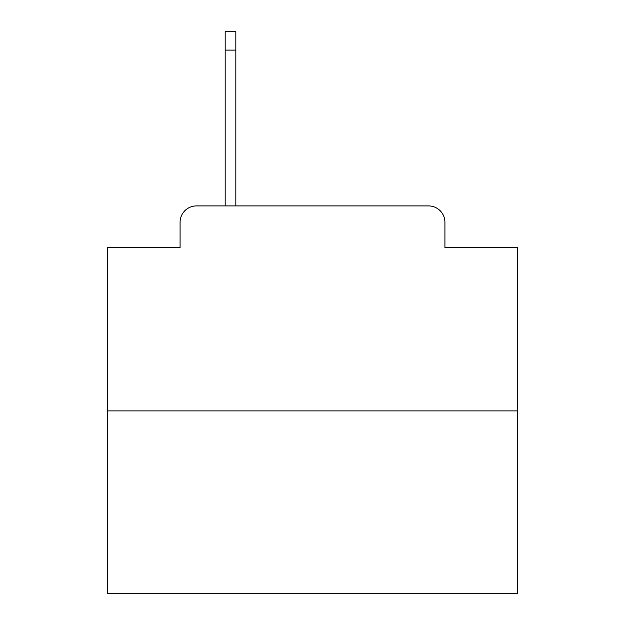 <?xml version="1.0" encoding="UTF-8"?>
<svg xmlns="http://www.w3.org/2000/svg" width="625" height="625" viewBox="0 0 625 625"><rect width="100%" height="100%" fill="white"/><g stroke="black" fill="none" stroke-linecap="round" stroke-linejoin="round"><path stroke-width="0.94" d="M180.078 222.305L180.078 247.719L180.078 222.305A16.398 16.398 0 0 1 196.477 205.906L225.172 205.906L225.172 31.25L235.836 31.25L235.836 205.906L248.539 205.906M517.492 410.898L107.508 410.898L107.508 593.75L517.492 593.75L517.492 247.719L444.922 247.719L444.922 222.305A16.398 16.398 0 0 0 428.523 205.906L196.477 205.906M107.508 410.898L107.508 247.719L180.078 247.719M376.461 205.906L428.523 205.906M444.922 247.719L444.922 222.305M225.172 50.109L235.836 50.109"/></g></svg>
